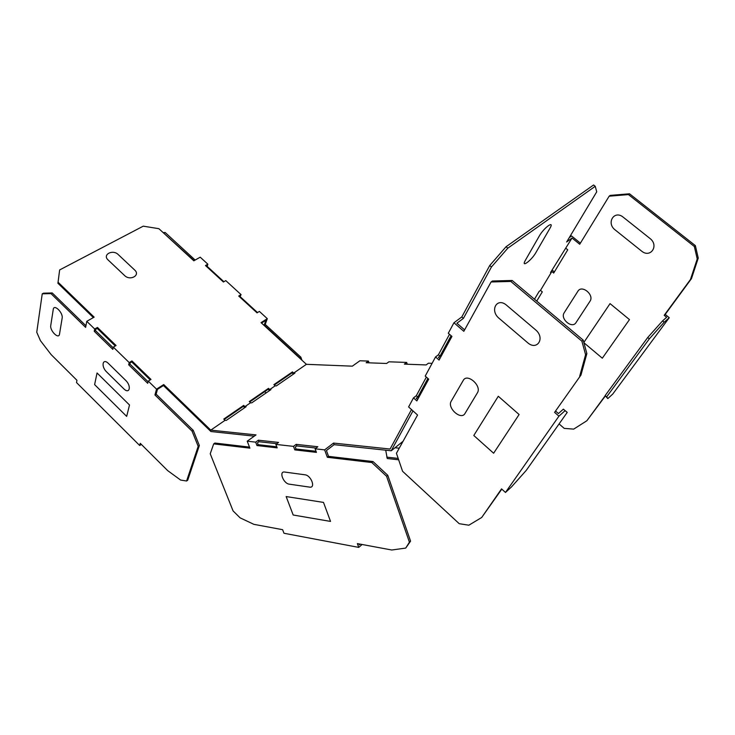 <?xml version="1.0" encoding="UTF-8"?>
<svg xmlns="http://www.w3.org/2000/svg" width="735" height="735" viewBox="0 0 735 735"><rect width="100%" height="100%" fill="white"/><g stroke="black" fill="none" stroke-linecap="round" stroke-linejoin="round"><path stroke-width="1.1" d="M108.063 259.924C102.147 254.659 112.777 249.064 118.179 254.521L134.689 270.039C140.688 275.294 130.159 281.156 124.619 275.57L108.063 259.924M94.613 384.616L97.048 372.976L129.507 404.994L126.668 416.387L94.613 384.616M106.667 371.965L123.7 388.714C129.571 394.759 131.73 386.068 125.694 380.381L108.504 363.549C102.634 357.568 100.769 366.443 106.667 371.965M59.507 334.122C58.818 339.735 49.695 330.732 50.752 325.486L53.251 309.426C53.903 303.546 63.293 312.724 62.144 318.145L59.507 334.122M293.182 515.005L286.154 496.557L323.501 502.409L330.539 521.418L293.182 515.005M289.278 484.163L309.582 487.112C315.976 488.343 311.162 475.361 304.997 474.801L284.693 472.054C278.574 470.97 283.379 483.584 289.278 484.163M493.626 453.238L473.799 435.497L498.293 396.266L519.103 414.522L493.626 453.238M465.007 413.465C461.139 420.668 446.843 407.879 451.226 401.181L463.243 380.427C467.138 372.737 482.105 385.866 477.373 392.876L465.007 413.465M535.429 329.703C545.646 337.953 537.101 351.339 527.464 342.556L499.175 318.402C489.308 310.501 497.044 296.738 506.727 305.356L535.429 329.703M564.195 312.742L577.885 291.262C581.808 284.362 594.597 294.9 589.975 301.267L576.001 322.619C572.142 329.142 559.877 318.834 564.195 312.742M583.902 342.731L602.314 358.202L629.472 319.596L610.05 303.619L583.829 342.473M623.243 217.211C614.258 209.668 605.943 223.054 615.158 229.926L641.471 250.993C650.411 258.683 659.424 245.563 649.915 238.416L623.243 217.211M525.433 260.208C520.545 268.532 531.46 260.521 535.888 252.592L549.844 228.447C555.081 219.682 543.983 227.574 539.297 236.008L525.433 260.208M276.829 443.71L258.94 441.717L257.443 442.792L258.169 444.684L256.965 445.548L255.661 442.139L247.217 441.193L249.909 448.157L213.692 443.885L210.228 453.771L233.069 510.899L240.106 517.844L253.878 524.34L282.608 529.687L283.986 533.261L358.744 547.391L357.366 543.606L391.773 550.01L405.72 548.08L409.423 542.182L386.564 476.271L387.768 475.288L373.022 461.562L328.545 456.361L326.432 450.546L334.122 444.684L391.231 450.775L403.065 441.285M316.078 448.074L296.793 445.924L295.286 447.045L296.012 448.993L316.022 451.281M254.264 436.158L210.927 431.537L163.455 385.535L163.73 384.561L210.78 430.14L256.028 434.909L247.217 441.193M412.978 410.893L391.231 450.775M411.508 409.56L390.074 449.039L333.543 443.076L334.122 444.684M268.495 388.356L249.275 401.558L250.543 402.771L251.728 402.853L270.949 389.614L269.754 389.541L268.495 388.356L268.128 389.302L269.515 390.607M243.68 405.398L244.957 406.611L246.142 406.712L226.224 420.429L225.048 420.319L223.762 419.079L243.68 405.398L243.331 406.345L244.737 407.677M224.203 419.501L243.331 406.345M163.455 385.535L157.465 389.348L156.142 394.19L154.938 394.961L192.074 431.16L193.259 430.352L156.142 394.19M150.225 379.903L131.703 361.914L130.196 362.833L129.893 364.064L148.112 381.777M115.294 345.974L97.25 328.444L95.715 329.317L95.467 330.575L113.181 347.802M93.354 317.594L57.918 283.251L59.645 269.938L143.251 226.159L158.898 228.695L193.82 260.806L200.223 257.186L207.849 264.177L205.469 265.537L223.422 282.01L225.783 280.614L241.062 294.616L239.867 297.096M206.342 266.336L206.498 265.785L206.03 266.052M239.224 296.517L239.693 296.233L239.509 296.775M369.034 362.824L368.446 361.078L359.884 360.775L352.331 366.168L306.403 364.321L261.054 322.628L267.301 318.659L265.225 324.429L300.854 357.164L299.834 357.862L264.187 325.09L265.914 320.285L261.541 323.069M274.32 385.048L292.071 372.847L293.449 374.115M249.698 401.971L268.128 389.302M275.147 385.829L273.889 384.653L292.457 371.901L293.706 373.058L294.9 373.114L276.342 385.903L275.147 385.829L269.754 389.541M292.457 371.901L292.071 372.847M255.661 442.139L258.352 440.201L258.94 441.717M333.543 443.076L324.631 449.866L315.113 448.8L317.832 446.742L296.205 444.363L293.486 446.375L275.873 444.409L278.574 442.424L258.352 440.201M368.446 361.078L366.149 362.722L386.601 363.476L388.898 361.804L406.666 362.428L404.379 364.128L426.135 364.937L428.422 363.2L432.097 363.338M306.403 364.321L293.706 373.058M250.543 402.771L244.957 406.611M225.048 420.319L210.78 430.14M267.301 318.659L259.381 311.401L257.048 312.862L238.71 296.04L241.062 294.616M94.686 329.014L97.443 327.433L116.066 345.514L113.328 347.131L112.832 349.373L94.245 331.274L94.686 329.014L86.776 321.314L94.144 317.143L58.074 282.212L59.645 269.938M163.73 384.561L156.527 389.146L148.277 381.125L150.987 379.425L131.942 360.922L129.213 362.585L113.328 347.131M505.478 492.45L558.94 416.157L565.096 410.663L567.236 412.381L526.242 470.4L511.422 487.002L505.478 492.45L501.536 488.885L481.682 517.504L468.847 525.203L459.228 523.697L402.569 471.282L396.431 453.284L417.563 415.036L408.605 406.942L413.483 397.883L416.313 395.706L417.82 397.047L427.899 378.47M426.364 377.092L416.313 395.706M413.483 397.883L416.864 400.924L428.698 379.168L425.225 376.09L435.543 356.944L439.08 360.067L451.942 336.419L448.295 333.249L453.954 322.757L461.791 316.969L463.427 318.384L491.458 266.97L507.812 248.173L595.231 186.304L596.737 191.807L566.639 241.999L572.032 238.011L579.713 244.259L609.159 196.19L628.453 194.591L694.336 246.491L697.23 258.95L690.459 279.502L664.192 315.315L666.617 317.29L662.575 320.883L647.719 337.512L605.125 395.605L607.817 398.581L612.76 394.052L669.245 317.704L665.203 314.424L664.192 315.315M449.489 334.287L438.427 354.757L435.543 356.944M595.231 186.304L593.586 184.99L506.066 246.73L489.73 265.51L461.791 316.969M580.402 243.147L571.564 235.963L569.212 237.699M406.666 362.428L407.263 364.238M565.849 248.274L567.742 249.817L553.694 273.043L551.847 271.509L550.524 272.51L572.032 238.011M552.04 269.993L554.374 271.922M609.159 196.19L610.243 195.4L629.528 193.792L628.453 194.591M694.336 246.491L695.365 245.628L629.528 193.792M695.365 245.628L698.25 258.077L691.47 278.62L665.203 314.424M605.374 395.954L586.861 420.751L605.208 395.733M534.464 299.2L539.178 291.372L540.491 290.371L542.301 291.878L536.725 301.093M223.899 281.725L207.206 266.41L207.849 264.177M257.516 312.568L240.345 296.811M300.854 357.164L301.956 360.233M195.161 260.052L165.145 232.471L163.188 232.637M207.206 266.41L206.719 266.686M394.998 447.753L399.243 448.194M94.245 331.274L95.467 330.575M97.443 327.433L97.25 328.444M86.776 321.314L85.627 327.378L50.981 293.605L52.222 292.943L85.931 325.78M148.277 381.125L147.707 383.321L128.68 364.799L129.213 362.585M275.873 444.409L277.187 447.872L256.965 445.548M293.486 446.375L294.799 449.893L316.427 452.374L315.113 448.8M294.799 449.893L296.012 448.993M296.205 444.363L296.793 445.924M192.074 431.16L198.184 446.338L186.589 481.002L180.626 480.065L167.663 470.602L140.266 443.334L139.678 445.502L76.523 382.577L76.954 380.307L51.138 354.61L40.434 340.673L36.75 332.248L42.235 293.835L50.981 293.605M154.938 394.961L156.527 389.146M128.68 364.799L129.893 364.064M131.942 360.922L131.703 361.914M417.636 399.509L416.249 398.269L417.82 397.047M453.954 322.757L463.822 331.31L491.072 281.974L492.413 281L512.157 280.467L583.186 340.103L586.861 353.599L585.593 354.683L581.899 341.178L510.825 281.45L491.072 281.974M554.585 412.381L580.962 375.061L554.585 412.381L558.94 416.157M579.713 376.155L585.593 354.683M438.427 354.757L440.008 356.144L438.409 357.357L439.861 358.634M386.564 476.271L371.8 462.535L327.332 457.289L324.631 449.866M387.768 475.288L410.58 541.153L405.72 548.08M358.974 543.909L359.341 544.892L360.223 544.139M249.496 447.1L214.877 443.049L213.692 443.885M258.169 444.684L276.783 446.806M540.491 290.371L551.847 271.509M463.427 318.384L456.904 323.207L464.612 329.877M440.008 356.144L451.106 335.693M264.187 325.09L265.225 324.429M194.095 260.649L163.666 233.087M264.71 391.654L266.098 392.959M299.834 357.862L300.064 358.496M198.184 446.338L199.36 445.52L193.259 430.352M199.36 445.52L187.728 480.185L186.589 481.002M42.235 293.835L43.475 293.182L52.222 292.943M328.545 456.361L327.332 457.289M580.962 375.061L586.861 353.599M555.825 411.278L558.435 413.548L563.359 409.165L567.236 412.381M481.682 517.504L501.803 489.124M362.125 544.488L358.744 547.391M141.331 444.399L139.678 445.502M607.817 398.581L606.632 396.882L649.336 338.844L664.201 322.206L669.245 317.704M559.087 423.93L564.214 428.386L573.686 429.121L586.861 420.751M385.719 450.188L387.235 458.511L398.655 459.798M386.766 457.133L398.186 458.419M606.632 396.882L605.125 395.605M649.336 338.844L647.719 337.512M664.201 322.206L662.575 320.883M691.47 278.62L690.459 279.502M698.25 258.077L697.23 258.95M565.096 410.663L563.359 409.165M581.899 341.178L583.186 340.103M510.825 281.45L512.157 280.467M489.73 265.51L491.458 266.97M506.066 246.73L507.812 248.173M409.423 542.182L410.58 541.153M371.8 462.535L373.022 461.562M165.145 232.471L164.07 233.05M58.074 282.212L57.918 283.251"/></g></svg>

